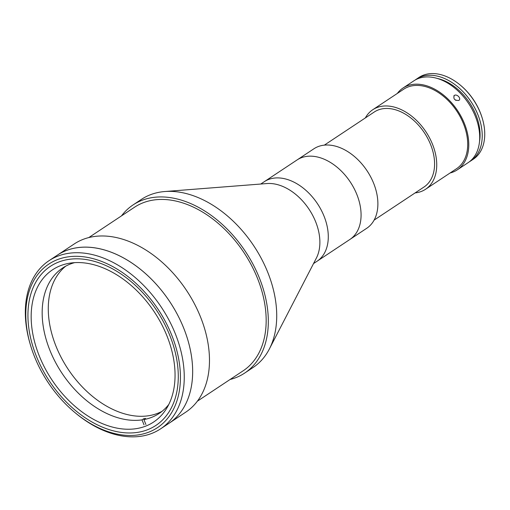 <?xml version="1.0" encoding="UTF-8"?>
<svg xmlns="http://www.w3.org/2000/svg" width="510" height="510" viewBox="0 0 510 510"><rect width="100%" height="100%" fill="white"/><g stroke="black" fill="none" stroke-linecap="round" stroke-linejoin="round"><path stroke-width="0.76" d="M313.529 263.574L317.092 261.216A47.73 32.111 -123.6 0 0 323.939 215.921A47.73 32.111 -123.6 0 1 317.092 261.216L366.69 228.308A47.73 32.111 -123.6 0 0 373.537 183.013A47.73 32.111 -123.6 0 0 313.924 148.767L297.107 159.923A47.73 32.111 -123.6 0 1 356.726 194.17A47.73 32.111 -123.6 0 0 297.107 159.923L260.763 184.034M349.879 239.464A47.73 32.111 -123.6 0 0 356.726 194.17A47.73 32.111 -123.6 0 1 349.879 239.464M374.098 220.122L424.027 186.998A45.001 30.275 -123.6 0 0 430.485 144.292A45.001 30.275 -123.6 0 0 374.276 112.002L324.347 145.127M415.114 192.914A47.73 32.111 -123.6 0 0 425.538 189.274L456.507 168.727A47.73 32.111 -123.6 0 0 463.354 123.433A47.73 32.111 -123.6 0 0 403.735 89.186L372.765 109.727A47.73 32.111 -123.6 0 0 365.358 117.918M425.538 189.274A47.73 32.111 -123.6 0 0 432.384 143.979A47.73 32.111 -123.6 0 0 372.765 109.727M450.062 172.998A49.094 33.029 -123.6 0 0 457.26 169.862L468.186 162.613A49.094 33.029 -123.6 0 0 475.231 116.025A49.094 33.029 -123.6 0 0 413.91 80.797L402.983 88.045A49.094 33.029 -123.6 0 0 397.296 93.457M457.26 169.862A49.094 33.029 -123.6 0 0 464.304 123.273A49.094 33.029 -123.6 0 0 402.983 88.045M458.809 100.451C454.639 100.534 453.122 98.883 454.263 95.504C456.883 93.483 461.716 98.73 458.809 100.451L459.255 100.036M453.823 95.912L454.263 95.504M479.496 141.697A46.365 31.193 -123.6 0 0 475.856 114.667A46.365 31.193 -123.6 0 0 437.574 78.514M469.417 161.734A49.094 33.029 -123.6 0 0 470.711 160.937L473.229 159.267A49.094 33.029 -123.6 0 0 482.409 118.76A49.094 33.029 -123.6 0 0 480.273 112.678A49.094 33.029 -123.6 0 0 459.841 84.743A49.094 33.029 -123.6 0 0 418.952 77.45L416.434 79.126A49.094 33.029 -123.6 0 0 415.197 80.006M470.711 160.937A49.094 33.029 -123.6 0 0 477.755 114.348A49.094 33.029 -123.6 0 0 416.434 79.126M459.841 84.743L460.3 85.119A47.73 32.111 56.4 0 1 480.165 112.276A47.73 32.111 56.4 0 1 482.237 118.192L482.409 118.76M455.921 100.387L454.467 99.291M197.351 401.198L243.13 370.827A98.181 66.058 -123.6 0 0 257.219 277.65A98.181 66.058 -123.6 0 0 134.576 207.194L88.797 237.571M160.573 428.865L168.982 423.294A100.91 67.894 -123.6 0 0 183.46 327.528A100.91 67.894 -123.6 0 0 57.413 255.115A100.91 67.894 -123.6 0 1 66.95 250.276A100.91 67.894 -123.6 0 1 85.941 247.12A100.91 67.894 -123.6 0 1 180.336 320.395A100.91 67.894 -123.6 0 1 168.982 423.294L185.793 412.137A100.91 67.894 -123.6 0 0 197.147 309.238A100.91 67.894 -123.6 0 0 102.759 235.971A100.91 67.894 -123.6 0 0 83.767 239.126A100.91 67.894 -123.6 0 0 74.224 243.965L49.005 260.693A100.91 67.894 56.4 0 1 175.058 333.1A100.91 67.894 56.4 0 1 160.573 428.865A100.91 67.894 56.4 0 1 76.525 413.878L75.607 413.125A98.181 66.058 -123.6 0 0 161.001 425.04A98.181 66.058 -123.6 0 0 171.475 334.534A98.181 66.058 -123.6 0 0 71.757 256.46A98.181 66.058 -123.6 0 0 30.479 345.098A98.181 66.058 -123.6 0 0 34.744 357.261A98.181 66.058 -123.6 0 0 75.607 413.125M230.067 379.491A100.91 67.894 -123.6 0 0 235.097 377.935A100.91 67.894 -123.6 0 0 244.641 373.097L253.043 367.525A100.91 67.894 -123.6 0 0 269.344 349.025A100.91 67.894 -123.6 0 0 267.527 271.76A100.91 67.894 -123.6 0 0 170.008 191.352A100.91 67.894 -123.6 0 0 164.858 191.524A100.91 67.894 -123.6 0 0 151.017 194.508A100.91 67.894 -123.6 0 0 141.474 199.346L133.072 204.924A100.91 67.894 -123.6 0 0 121.514 215.864M244.641 373.097A100.91 67.894 -123.6 0 0 255.994 270.204A100.91 67.894 -123.6 0 0 161.6 196.93A100.91 67.894 -123.6 0 0 142.609 200.086A100.91 67.894 -123.6 0 0 133.072 204.924M269.344 349.025L316.391 258.041A47.73 32.111 -123.6 0 0 315.537 221.493A47.73 32.111 -123.6 0 0 266.972 183.549L164.858 191.524M323.939 215.921A47.73 32.111 -123.6 0 0 264.32 181.668A47.73 32.111 -123.6 0 1 323.939 215.921M166.725 335.325A91.366 61.474 -123.6 0 0 52.6 269.764A91.366 61.474 -123.6 0 0 39.493 356.471A91.366 61.474 -123.6 0 0 153.618 422.031A91.366 61.474 -123.6 0 0 166.725 335.325M36.643 356.943A95.453 64.222 -123.6 0 0 155.875 425.436A95.453 64.222 -123.6 0 0 169.575 334.847A95.453 64.222 -123.6 0 0 50.337 266.354A95.453 64.222 -123.6 0 0 36.643 356.943A95.453 64.222 -123.6 0 0 155.875 425.436A95.453 64.222 -123.6 0 0 169.575 334.847A95.453 64.222 -123.6 0 0 50.337 266.354A95.453 64.222 -123.6 0 0 36.643 356.943M168.804 404.424A87.274 58.72 56.4 0 1 159.133 413.457A87.274 58.72 56.4 0 1 143.909 419.564L145.592 418.449A87.274 58.72 56.4 0 1 143.692 418.767L142.009 419.883A87.274 58.72 56.4 0 1 50.12 350.835A87.274 58.72 56.4 0 1 62.641 268.011A87.274 58.72 56.4 0 1 74.728 262.612M162.097 411.289A87.274 58.72 56.4 0 1 56.234 346.781A87.274 58.72 56.4 0 1 65.79 266.124M145.917 424.505L143.909 419.564M143.692 418.767L143.998 419.507M142.009 419.883L144.018 424.817M30.479 345.098L30.141 343.957A100.91 67.894 56.4 0 1 49.005 260.693"/></g></svg>
